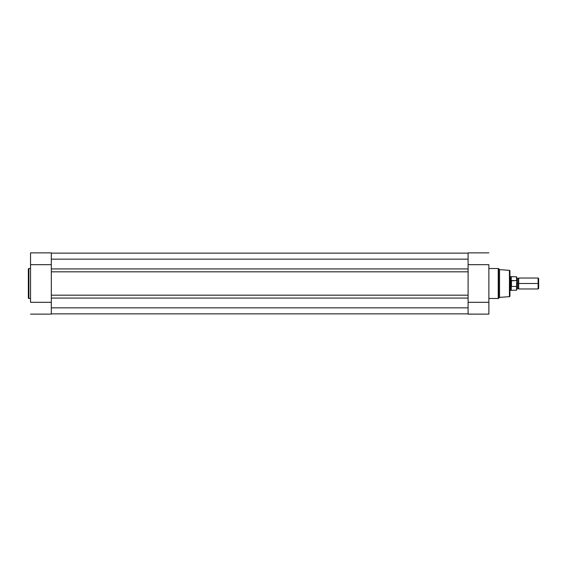 <?xml version="1.0" encoding="UTF-8"?>
<svg xmlns="http://www.w3.org/2000/svg" width="567" height="567" viewBox="0 0 567 567"><rect width="100%" height="100%" fill="white"/><g stroke="black" fill="none" stroke-linecap="round" stroke-linejoin="round"><path stroke-width="0.85" d="M28.35 269.063L28.35 297.937A0.546 0.546 0 0 0 28.896 298.483L28.896 268.517A0.546 0.546 0 0 0 28.35 269.063L28.35 297.937A0.546 0.546 0 0 0 28.896 298.483L30.54 298.483L28.896 298.483L28.896 268.517L30.54 268.517L28.896 268.517A0.546 0.546 0 0 0 28.35 269.063L28.35 269.134M30.54 252.939L30.54 302.317L51.321 302.317L51.321 314.132L30.54 314.132L51.321 314.132L51.321 305.322M51.321 302.317L30.54 302.317L30.54 264.683L51.321 264.683L51.321 252.868L30.54 252.868L30.54 264.683L51.321 264.683M51.321 261.465L51.321 252.896M468.094 268.921L51.321 268.921L51.321 259.162L468.094 259.162L468.094 268.921L51.321 268.921L51.321 271.82L468.094 271.82L468.094 307.838L51.321 307.838L51.321 298.079L468.094 298.079L51.321 298.079L51.321 259.162L468.094 259.162L468.094 271.82L51.321 271.82L51.321 295.18L468.094 295.18L51.321 295.18L51.321 307.838L468.094 307.838L468.094 268.921M468.094 253.144L51.321 253.144L468.094 253.144M468.094 313.856L51.321 313.856L468.094 313.856M509.939 296.116L509.939 296.116A0.546 0.546 0 0 1 509.428 296.661L499.541 297.392L498.613 298.327L498.613 268.673A0.546 0.546 0 0 0 498.223 268.517L498.223 298.483A0.546 0.546 0 0 0 498.613 298.327L499.541 297.392L499.541 269.608L498.613 268.673L498.613 298.327A0.546 0.546 0 0 1 498.223 298.483L498.223 268.517L488.874 268.517L498.223 268.517A0.546 0.546 0 0 1 498.613 268.673L499.541 269.608L499.541 297.392L509.428 296.661A0.546 0.546 0 0 0 509.939 296.116L509.939 270.884A0.546 0.546 0 0 0 509.428 270.339L509.428 296.661L509.428 270.339L499.541 269.608L509.428 270.339A0.546 0.546 0 0 1 509.939 270.884M488.874 314.061L488.874 264.683L468.094 264.683L468.094 252.868L488.874 252.868L468.094 252.868L468.094 261.678M488.874 298.483L498.223 298.483L488.874 298.483M468.094 264.683L488.874 264.683L488.874 302.317L468.094 302.317L468.094 314.132L488.874 314.132L488.874 302.317L468.094 302.317M468.094 305.535L468.094 314.104L488.874 314.132M509.939 296.059L509.939 270.941M538.65 278.56L538.118 278.028L518.685 278.028L518.685 283.5L518.685 278.028L518.685 283.5L517.728 283.5L517.728 278.574L517.728 288.426L517.728 283.5L518.685 283.5L518.685 288.972L518.685 283.5L538.118 283.5L538.118 278.028L538.118 283.5L538.65 283.5L538.65 278.56L538.65 283.5L538.118 283.5L538.118 288.972L538.118 283.5L518.685 283.5L518.685 288.972L517.728 288.426L516.771 288.972M516.771 283.5L517.728 283.5L517.728 288.426L517.728 283.5L516.771 283.5M509.939 290.339L510.754 290.339L510.754 283.5L510.754 290.339L516.551 290.198L516.551 286.448L511.469 286.448L516.551 286.448L516.771 289.978L516.679 280.637L511.469 280.552L511.469 286.448L511.299 280.608L511.236 290.198L510.754 283.5L509.939 283.5L510.754 283.5L510.754 276.661L510.874 284.875L511.299 286.392L511.299 280.608L510.789 282.805M516.551 286.448L516.771 277.093M510.874 282.125L511.236 276.802L511.236 280.828L516.551 280.552L516.551 276.802L516.679 280.637M517.728 283.5L517.728 278.574L517.728 283.5M538.65 288.44L538.65 283.5L538.65 288.44L538.118 288.972L518.685 288.972M516.771 281.09L516.551 276.802L509.939 276.661M516.771 289.978L516.771 285.91M518.685 278.028L517.728 278.574L516.771 278.028"/></g></svg>
